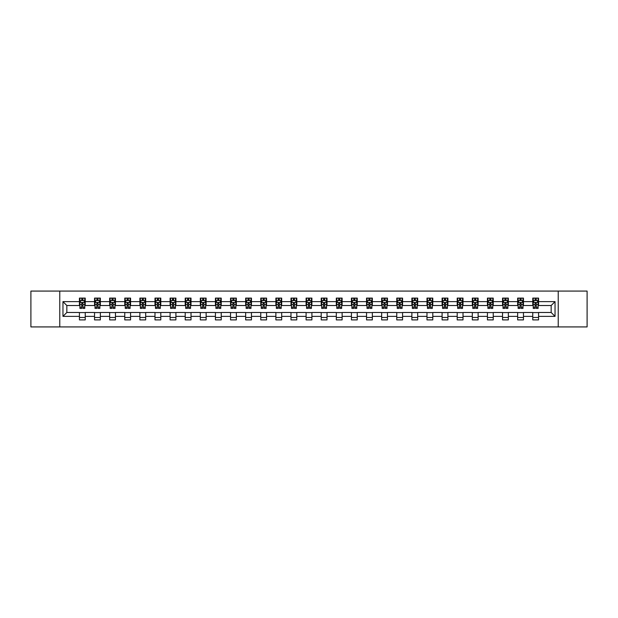 <?xml version="1.0" encoding="UTF-8"?>
<svg xmlns="http://www.w3.org/2000/svg" width="618" height="618" viewBox="0 0 618 618"><rect width="100%" height="100%" fill="white"/><g stroke="black" fill="none" stroke-linecap="round" stroke-linejoin="round"><path stroke-width="0.93" d="M558.232 326.922L587.1 326.922L587.1 291.078L558.232 291.078L558.232 326.922L59.768 326.922L59.768 291.078L30.9 291.078L30.9 326.922L59.768 326.922M558.232 291.078L59.768 291.078M538.572 301.638L538.572 298.1L532.762 298.1L532.762 301.638L523.461 301.638L523.461 298.1L517.645 298.1L517.645 301.638L508.351 301.638L508.351 298.1L502.534 298.1L502.534 301.638L493.241 301.638L493.241 298.1L487.424 298.1L487.424 301.638L478.123 301.638L478.123 298.1L472.314 298.1L472.314 301.638L463.013 301.638L463.013 298.1L457.204 298.1L457.204 301.638L447.903 301.638L447.903 298.1L442.094 298.1L442.094 301.638L432.793 301.638L432.793 298.1L426.984 298.1L426.984 301.638L417.683 301.638L417.683 298.1L411.874 298.1L411.874 301.638L402.573 301.638L402.573 298.1L396.764 298.1L396.764 301.638L387.463 301.638L387.463 298.1L381.646 298.1L381.646 301.638L372.353 301.638L372.353 298.1L366.536 298.1L366.536 301.638L357.243 301.638L357.243 298.1L351.426 298.1L351.426 301.638L342.125 301.638L342.125 298.1L336.316 298.1L336.316 301.638L327.015 301.638L327.015 298.1L321.205 298.1L321.205 301.638L311.905 301.638L311.905 298.1L306.095 298.1L306.095 301.638L296.794 301.638L296.794 298.1L290.985 298.1L290.985 301.638L281.684 301.638L281.684 298.1L275.875 298.1L275.875 301.638L266.574 301.638L266.574 298.1L260.757 298.1L260.757 301.638L251.464 301.638L251.464 298.1L245.647 298.1L245.647 301.638L236.354 301.638L236.354 298.1L230.537 298.1L230.537 301.638L221.236 301.638L221.236 298.1L215.427 298.1L215.427 301.638L206.126 301.638L206.126 298.1L200.317 298.1L200.317 301.638L191.016 301.638L191.016 298.1L185.207 298.1L185.207 301.638L175.906 301.638L175.906 298.1L170.097 298.1L170.097 301.638L160.796 301.638L160.796 298.1L154.987 298.1L154.987 301.638L145.686 301.638L145.686 298.1L139.877 298.1L139.877 301.638L130.576 301.638L130.576 298.1L124.759 298.1L124.759 301.638L115.466 301.638L115.466 298.1L109.649 298.1L109.649 301.638L100.355 301.638L100.355 298.1L94.539 298.1L94.539 301.638L85.238 301.638L85.238 298.1L79.428 298.1L79.428 301.638L62.959 301.638L62.959 316.362L66.837 312.484L79.428 312.484L79.428 319.9L85.238 319.9L85.238 312.484L94.539 312.484L94.539 319.9L100.355 319.9L100.355 312.484L109.649 312.484L109.649 319.9L115.466 319.9L115.466 312.484L124.759 312.484L124.759 319.9L130.576 319.9L130.576 312.484L139.877 312.484L139.877 319.9L145.686 319.9L145.686 312.484L154.987 312.484L154.987 319.9L160.796 319.9L160.796 312.484L170.097 312.484L170.097 319.9L175.906 319.9L175.906 312.484L185.207 312.484L185.207 319.9L191.016 319.9L191.016 312.484L200.317 312.484L200.317 319.9L206.126 319.9L206.126 312.484L215.427 312.484L215.427 319.9L221.236 319.9L221.236 312.484L230.537 312.484L230.537 319.9L236.354 319.9L236.354 312.484L245.647 312.484L245.647 319.9L251.464 319.9L251.464 312.484L260.757 312.484L260.757 319.9L266.574 319.9L266.574 312.484L275.875 312.484L275.875 319.9L281.684 319.9L281.684 312.484L290.985 312.484L290.985 319.9L296.794 319.9L296.794 312.484L306.095 312.484L306.095 319.9L311.905 319.9L311.905 312.484L321.205 312.484L321.205 319.9L327.015 319.9L327.015 312.484L336.316 312.484L336.316 319.9L342.125 319.9L342.125 312.484L351.426 312.484L351.426 319.9L357.243 319.9L357.243 312.484L366.536 312.484L366.536 319.9L372.353 319.9L372.353 312.484L381.646 312.484L381.646 319.9L387.463 319.9L387.463 312.484L396.764 312.484L396.764 319.9L402.573 319.9L402.573 312.484L411.874 312.484L411.874 319.9L417.683 319.9L417.683 312.484L426.984 312.484L426.984 319.9L432.793 319.9L432.793 312.484L442.094 312.484L442.094 319.9L447.903 319.9L447.903 312.484L457.204 312.484L457.204 319.9L463.013 319.9L463.013 312.484L472.314 312.484L472.314 319.9L478.123 319.9L478.123 312.484L487.424 312.484L487.424 319.9L493.241 319.9L493.241 312.484L502.534 312.484L502.534 319.9L508.351 319.9L508.351 312.484L517.645 312.484L517.645 319.9L523.461 319.9L523.461 312.484L532.762 312.484L532.762 319.9L538.572 319.9L538.572 312.484L551.163 312.484L551.163 305.516L538.572 305.516L538.572 301.638L555.041 301.638L555.041 316.362L538.572 316.362M532.762 316.362L523.461 316.362M517.645 316.362L508.351 316.362M502.534 316.362L493.241 316.362M487.424 316.362L478.123 316.362M472.314 316.362L463.013 316.362M457.204 316.362L447.903 316.362M442.094 316.362L432.793 316.362M426.984 316.362L417.683 316.362M411.874 316.362L402.573 316.362M396.764 316.362L387.463 316.362M381.646 316.362L372.353 316.362M366.536 316.362L357.243 316.362M351.426 316.362L342.125 316.362M336.316 316.362L327.015 316.362M321.205 316.362L311.905 316.362M306.095 316.362L296.794 316.362M290.985 316.362L281.684 316.362M275.875 316.362L266.574 316.362M260.757 316.362L251.464 316.362M245.647 316.362L236.354 316.362M230.537 316.362L221.236 316.362M215.427 316.362L206.126 316.362M200.317 316.362L191.016 316.362M185.207 316.362L175.906 316.362M170.097 316.362L160.796 316.362M154.987 316.362L145.686 316.362M139.877 316.362L130.576 316.362M124.759 316.362L115.466 316.362M109.649 316.362L100.355 316.362M94.539 316.362L85.238 316.362M79.428 316.362L62.959 316.362M532.762 301.638L532.762 305.516L523.461 305.516L523.461 301.638M517.645 301.638L517.645 305.516L508.351 305.516L508.351 301.638M502.534 301.638L502.534 305.516L493.241 305.516L493.241 301.638M487.424 301.638L487.424 305.516L478.123 305.516L478.123 301.638M472.314 301.638L472.314 305.516L463.013 305.516L463.013 301.638M457.204 301.638L457.204 305.516L447.903 305.516L447.903 301.638M442.094 301.638L442.094 305.516L432.793 305.516L432.793 301.638M426.984 301.638L426.984 305.516L417.683 305.516L417.683 301.638M411.874 301.638L411.874 305.516L402.573 305.516L402.573 301.638M396.764 301.638L396.764 305.516L387.463 305.516L387.463 301.638M381.646 301.638L381.646 305.516L372.353 305.516L372.353 301.638M366.536 301.638L366.536 305.516L357.243 305.516L357.243 301.638M351.426 301.638L351.426 305.516L342.125 305.516L342.125 301.638M336.316 301.638L336.316 305.516L327.015 305.516L327.015 301.638M321.205 301.638L321.205 305.516L311.905 305.516L311.905 301.638M306.095 301.638L306.095 305.516L296.794 305.516L296.794 301.638M290.985 301.638L290.985 305.516L281.684 305.516L281.684 301.638M275.875 301.638L275.875 305.516L266.574 305.516L266.574 301.638M260.757 301.638L260.757 305.516L251.464 305.516L251.464 301.638M245.647 301.638L245.647 305.516L236.354 305.516L236.354 301.638M230.537 301.638L230.537 305.516L221.236 305.516L221.236 301.638M215.427 301.638L215.427 305.516L206.126 305.516L206.126 301.638M200.317 301.638L200.317 305.516L191.016 305.516L191.016 301.638M185.207 301.638L185.207 305.516L175.906 305.516L175.906 301.638M170.097 301.638L170.097 305.516L160.796 305.516L160.796 301.638M154.987 301.638L154.987 305.516L145.686 305.516L145.686 301.638M139.877 301.638L139.877 305.516L130.576 305.516L130.576 301.638M124.759 301.638L124.759 305.516L115.466 305.516L115.466 301.638M109.649 301.638L109.649 305.516L100.355 305.516L100.355 301.638M94.539 301.638L94.539 305.516L85.238 305.516L85.238 301.638M79.428 301.638L79.428 305.516L66.837 305.516L62.959 301.638M66.837 305.516L66.837 312.484M555.041 316.362L551.163 312.484M551.163 305.516L555.041 301.638M79.428 300.526L79.915 300.526M81.754 300.526L82.92 300.526M84.759 300.526L85.238 300.526M79.428 305.416L79.915 305.416M81.754 305.416L82.92 305.416M84.759 305.416L85.238 305.416M79.428 312.584L85.238 312.584M79.428 317.474L85.238 317.474M94.539 312.584L100.355 312.584M94.539 317.474L100.355 317.474M94.539 300.526L95.025 300.526M96.864 300.526L98.03 300.526M99.869 300.526L100.355 300.526M94.539 305.416L95.025 305.416M96.864 305.416L98.03 305.416M99.869 305.416L100.355 305.416M109.649 312.584L115.466 312.584M109.649 317.474L115.466 317.474M109.649 300.526L110.135 300.526M111.974 300.526L113.14 300.526M114.979 300.526L115.466 300.526M109.649 305.416L110.135 305.416M111.974 305.416L113.14 305.416M114.979 305.416L115.466 305.416M124.759 312.584L130.576 312.584M124.759 317.474L130.576 317.474M124.759 300.526L125.245 300.526M127.084 300.526L128.25 300.526M130.089 300.526L130.576 300.526M124.759 305.416L125.245 305.416M127.084 305.416L128.25 305.416M130.089 305.416L130.576 305.416M139.877 312.584L145.686 312.584M139.877 317.474L145.686 317.474M139.877 300.526L140.356 300.526M142.202 300.526L143.361 300.526M145.199 300.526L145.686 300.526M139.877 305.416L140.356 305.416M142.202 305.416L143.361 305.416M145.199 305.416L145.686 305.416M154.987 312.584L160.796 312.584M154.987 317.474L160.796 317.474M154.987 300.526L155.466 300.526M157.312 300.526L158.471 300.526M160.309 300.526L160.796 300.526M154.987 305.416L155.466 305.416M157.312 305.416L158.471 305.416M160.309 305.416L160.796 305.416M170.097 312.584L175.906 312.584M170.097 317.474L175.906 317.474M170.097 300.526L170.583 300.526M172.422 300.526L173.581 300.526M175.419 300.526L175.906 300.526M170.097 305.416L170.583 305.416M172.422 305.416L173.581 305.416M175.419 305.416L175.906 305.416M185.207 312.584L191.016 312.584M185.207 317.474L191.016 317.474M185.207 300.526L185.694 300.526M187.532 300.526L188.691 300.526M190.537 300.526L191.016 300.526M185.207 305.416L185.694 305.416M187.532 305.416L188.691 305.416M190.537 305.416L191.016 305.416M200.317 312.584L206.126 312.584M200.317 317.474L206.126 317.474M200.317 300.526L200.804 300.526M202.642 300.526L203.801 300.526M205.647 300.526L206.126 300.526M200.317 305.416L200.804 305.416M202.642 305.416L203.801 305.416M205.647 305.416L206.126 305.416M215.427 312.584L221.236 312.584M215.427 317.474L221.236 317.474M215.427 300.526L215.914 300.526M217.752 300.526L218.919 300.526M220.757 300.526L221.236 300.526M215.427 305.416L215.914 305.416M217.752 305.416L218.919 305.416M220.757 305.416L221.236 305.416M230.537 312.584L236.354 312.584M230.537 317.474L236.354 317.474M230.537 300.526L231.024 300.526M232.862 300.526L234.029 300.526M235.867 300.526L236.354 300.526M230.537 305.416L231.024 305.416M232.862 305.416L234.029 305.416M235.867 305.416L236.354 305.416M245.647 312.584L251.464 312.584M245.647 317.474L251.464 317.474M245.647 300.526L246.134 300.526M247.972 300.526L249.139 300.526M250.978 300.526L251.464 300.526M245.647 305.416L246.134 305.416M247.972 305.416L249.139 305.416M250.978 305.416L251.464 305.416M260.757 312.584L266.574 312.584M260.757 317.474L266.574 317.474M260.757 300.526L261.244 300.526M263.083 300.526L264.249 300.526M266.088 300.526L266.574 300.526M260.757 305.416L261.244 305.416M263.083 305.416L264.249 305.416M266.088 305.416L266.574 305.416M275.875 312.584L281.684 312.584M275.875 317.474L281.684 317.474M275.875 300.526L276.354 300.526M278.2 300.526L279.359 300.526M281.198 300.526L281.684 300.526M275.875 305.416L276.354 305.416M278.2 305.416L279.359 305.416M281.198 305.416L281.684 305.416M290.985 312.584L296.794 312.584M290.985 317.474L296.794 317.474M290.985 300.526L291.464 300.526M293.311 300.526L294.469 300.526M296.308 300.526L296.794 300.526M290.985 305.416L291.464 305.416M293.311 305.416L294.469 305.416M296.308 305.416L296.794 305.416M306.095 312.584L311.905 312.584M306.095 317.474L311.905 317.474M306.095 300.526L306.582 300.526M308.421 300.526L309.579 300.526M311.418 300.526L311.905 300.526M306.095 305.416L306.582 305.416M308.421 305.416L309.579 305.416M311.418 305.416L311.905 305.416M321.205 312.584L327.015 312.584M321.205 317.474L327.015 317.474M321.205 300.526L321.692 300.526M323.531 300.526L324.689 300.526M326.536 300.526L327.015 300.526M321.205 305.416L321.692 305.416M323.531 305.416L324.689 305.416M326.536 305.416L327.015 305.416M336.316 312.584L342.125 312.584M336.316 317.474L342.125 317.474M336.316 300.526L336.802 300.526M338.641 300.526L339.8 300.526M341.646 300.526L342.125 300.526M336.316 305.416L336.802 305.416M338.641 305.416L339.8 305.416M341.646 305.416L342.125 305.416M351.426 312.584L357.243 312.584M351.426 317.474L357.243 317.474M351.426 300.526L351.912 300.526M353.751 300.526L354.917 300.526M356.756 300.526L357.243 300.526M351.426 305.416L351.912 305.416M353.751 305.416L354.917 305.416M356.756 305.416L357.243 305.416M366.536 312.584L372.353 312.584M366.536 317.474L372.353 317.474M366.536 300.526L367.022 300.526M368.861 300.526L370.027 300.526M371.866 300.526L372.353 300.526M366.536 305.416L367.022 305.416M368.861 305.416L370.027 305.416M371.866 305.416L372.353 305.416M381.646 312.584L387.463 312.584M381.646 317.474L387.463 317.474M381.646 300.526L382.133 300.526M383.971 300.526L385.138 300.526M386.976 300.526L387.463 300.526M381.646 305.416L382.133 305.416M383.971 305.416L385.138 305.416M386.976 305.416L387.463 305.416M396.764 312.584L402.573 312.584M396.764 317.474L402.573 317.474M396.764 300.526L397.243 300.526M399.081 300.526L400.248 300.526M402.086 300.526L402.573 300.526M396.764 305.416L397.243 305.416M399.081 305.416L400.248 305.416M402.086 305.416L402.573 305.416M411.874 312.584L417.683 312.584M411.874 317.474L417.683 317.474M411.874 300.526L412.353 300.526M414.199 300.526L415.358 300.526M417.196 300.526L417.683 300.526M411.874 305.416L412.353 305.416M414.199 305.416L415.358 305.416M417.196 305.416L417.683 305.416M426.984 312.584L432.793 312.584M426.984 317.474L432.793 317.474M426.984 300.526L427.463 300.526M429.309 300.526L430.468 300.526M432.306 300.526L432.793 300.526M426.984 305.416L427.463 305.416M429.309 305.416L430.468 305.416M432.306 305.416L432.793 305.416M442.094 312.584L447.903 312.584M442.094 317.474L447.903 317.474M442.094 300.526L442.581 300.526M444.419 300.526L445.578 300.526M447.417 300.526L447.903 300.526M442.094 305.416L442.581 305.416M444.419 305.416L445.578 305.416M447.417 305.416L447.903 305.416M457.204 312.584L463.013 312.584M457.204 317.474L463.013 317.474M457.204 300.526L457.691 300.526M459.529 300.526L460.688 300.526M462.534 300.526L463.013 300.526M457.204 305.416L457.691 305.416M459.529 305.416L460.688 305.416M462.534 305.416L463.013 305.416M472.314 312.584L478.123 312.584M472.314 317.474L478.123 317.474M472.314 300.526L472.801 300.526M474.639 300.526L475.798 300.526M477.644 300.526L478.123 300.526M472.314 305.416L472.801 305.416M474.639 305.416L475.798 305.416M477.644 305.416L478.123 305.416M487.424 312.584L493.241 312.584M487.424 317.474L493.241 317.474M487.424 300.526L487.911 300.526M489.75 300.526L490.916 300.526M492.755 300.526L493.241 300.526M487.424 305.416L487.911 305.416M489.75 305.416L490.916 305.416M492.755 305.416L493.241 305.416M502.534 312.584L508.351 312.584M502.534 317.474L508.351 317.474M502.534 300.526L503.021 300.526M504.86 300.526L506.026 300.526M507.865 300.526L508.351 300.526M502.534 305.416L503.021 305.416M504.86 305.416L506.026 305.416M507.865 305.416L508.351 305.416M517.645 312.584L523.461 312.584M517.645 317.474L523.461 317.474M517.645 300.526L518.131 300.526M519.97 300.526L521.136 300.526M522.975 300.526L523.461 300.526M517.645 305.416L518.131 305.416M519.97 305.416L521.136 305.416M522.975 305.416L523.461 305.416M532.762 312.584L538.572 312.584M532.762 317.474L538.572 317.474M532.762 300.526L533.241 300.526M535.08 300.526L536.246 300.526M538.085 300.526L538.572 300.526M532.762 305.416L533.241 305.416M535.08 305.416L536.246 305.416M538.085 305.416L538.572 305.416M82.92 299.359L81.754 299.359M84.759 307.208L82.92 307.208L82.92 308.421L84.759 308.421L84.759 302.511L83.785 300.572L80.881 300.572L79.915 302.511L79.915 308.421L81.754 308.421L81.754 307.208L79.915 307.208M79.915 302.511L79.915 298.1M84.759 302.511L84.759 298.1M81.754 300.572L81.754 298.1M82.92 298.1L82.92 300.572M82.92 307.208L82.92 303.237L81.754 303.237L81.754 307.208M98.03 299.359L96.864 299.359M99.869 307.208L98.03 307.208L98.03 308.421L99.869 308.421L99.869 302.511L98.903 300.572L95.991 300.572L95.025 302.511L95.025 308.421L96.864 308.421L96.864 307.208L95.025 307.208M95.025 302.511L95.025 298.1M99.869 302.511L99.869 298.1M96.864 300.572L96.864 298.1M98.03 298.1L98.03 300.572M98.03 307.208L98.03 303.237L96.864 303.237L96.864 307.208M113.14 299.359L111.974 299.359M114.979 307.208L113.14 307.208L113.14 308.421L114.979 308.421L114.979 302.511L114.013 300.572L111.101 300.572L110.135 302.511L110.135 308.421L111.974 308.421L111.974 307.208L110.135 307.208M110.135 302.511L110.135 298.1M114.979 302.511L114.979 298.1M111.974 300.572L111.974 298.1M113.14 298.1L113.14 300.572M113.14 307.208L113.14 303.237L111.974 303.237L111.974 307.208M128.25 299.359L127.084 299.359M130.089 307.208L128.25 307.208L128.25 308.421L130.089 308.421L130.089 302.511L129.123 300.572L126.219 300.572L125.245 302.511L125.245 308.421L127.084 308.421L127.084 307.208L125.245 307.208M125.245 302.511L125.245 298.1M130.089 302.511L130.089 298.1M127.084 300.572L127.084 298.1M128.25 298.1L128.25 300.572M128.25 307.208L128.25 303.237L127.084 303.237L127.084 307.208M143.361 299.359L142.202 299.359M145.199 307.208L143.361 307.208L143.361 308.421L145.199 308.421L145.199 302.511L144.233 300.572L141.329 300.572L140.356 302.511L140.356 308.421L142.202 308.421L142.202 307.208L140.356 307.208M140.356 302.511L140.356 298.1M145.199 302.511L145.199 298.1M142.202 300.572L142.202 298.1M143.361 298.1L143.361 300.572M143.361 307.208L143.361 303.237L142.202 303.237L142.202 307.208M158.471 299.359L157.312 299.359M160.309 307.208L158.471 307.208L158.471 308.421L160.309 308.421L160.309 302.511L159.344 300.572L156.439 300.572L155.466 302.511L155.466 308.421L157.312 308.421L157.312 307.208L155.466 307.208M155.466 302.511L155.466 298.1M160.309 302.511L160.309 298.1M157.312 300.572L157.312 298.1M158.471 298.1L158.471 300.572M158.471 307.208L158.471 303.237L157.312 303.237L157.312 307.208M173.581 299.359L172.422 299.359M175.419 307.208L173.581 307.208L173.581 308.421L175.419 308.421L175.419 302.511L174.454 300.572L171.549 300.572L170.583 302.511L170.583 308.421L172.422 308.421L172.422 307.208L170.583 307.208M170.583 302.511L170.583 298.1M175.419 302.511L175.419 298.1M172.422 300.572L172.422 298.1M173.581 298.1L173.581 300.572M173.581 307.208L173.581 303.237L172.422 303.237L172.422 307.208M188.691 299.359L187.532 299.359M190.537 307.208L188.691 307.208L188.691 308.421L190.537 308.421L190.537 302.511L189.564 300.572L186.659 300.572L185.694 302.511L185.694 308.421L187.532 308.421L187.532 307.208L185.694 307.208M185.694 302.511L185.694 298.1M190.537 302.511L190.537 298.1M187.532 300.572L187.532 298.1M188.691 298.1L188.691 300.572M188.691 307.208L188.691 303.237L187.532 303.237L187.532 307.208M203.801 299.359L202.642 299.359M205.647 307.208L203.801 307.208L203.801 308.421L205.647 308.421L205.647 302.511L204.674 300.572L201.769 300.572L200.804 302.511L200.804 308.421L202.642 308.421L202.642 307.208L200.804 307.208M200.804 302.511L200.804 298.1M205.647 302.511L205.647 298.1M202.642 300.572L202.642 298.1M203.801 298.1L203.801 300.572M203.801 307.208L203.801 303.237L202.642 303.237L202.642 307.208M218.919 299.359L217.752 299.359M220.757 307.208L218.919 307.208L218.919 308.421L220.757 308.421L220.757 302.511L219.784 300.572L216.879 300.572L215.914 302.511L215.914 308.421L217.752 308.421L217.752 307.208L215.914 307.208M215.914 302.511L215.914 298.1M220.757 302.511L220.757 298.1M217.752 300.572L217.752 298.1M218.919 298.1L218.919 300.572M218.919 307.208L218.919 303.237L217.752 303.237L217.752 307.208M234.029 299.359L232.862 299.359M235.867 307.208L234.029 307.208L234.029 308.421L235.867 308.421L235.867 302.511L234.902 300.572L231.989 300.572L231.024 302.511L231.024 308.421L232.862 308.421L232.862 307.208L231.024 307.208M231.024 302.511L231.024 298.1M235.867 302.511L235.867 298.1M232.862 300.572L232.862 298.1M234.029 298.1L234.029 300.572M234.029 307.208L234.029 303.237L232.862 303.237L232.862 307.208M249.139 299.359L247.972 299.359M250.978 307.208L249.139 307.208L249.139 308.421L250.978 308.421L250.978 302.511L250.012 300.572L247.1 300.572L246.134 302.511L246.134 308.421L247.972 308.421L247.972 307.208L246.134 307.208M246.134 302.511L246.134 298.1M250.978 302.511L250.978 298.1M247.972 300.572L247.972 298.1M249.139 298.1L249.139 300.572M249.139 307.208L249.139 303.237L247.972 303.237L247.972 307.208M264.249 299.359L263.083 299.359M266.088 307.208L264.249 307.208L264.249 308.421L266.088 308.421L266.088 302.511L265.122 300.572L262.217 300.572L261.244 302.511L261.244 308.421L263.083 308.421L263.083 307.208L261.244 307.208M261.244 302.511L261.244 298.1M266.088 302.511L266.088 298.1M263.083 300.572L263.083 298.1M264.249 298.1L264.249 300.572M264.249 307.208L264.249 303.237L263.083 303.237L263.083 307.208M279.359 299.359L278.2 299.359M281.198 307.208L279.359 307.208L279.359 308.421L281.198 308.421L281.198 302.511L280.232 300.572L277.327 300.572L276.354 302.511L276.354 308.421L278.2 308.421L278.2 307.208L276.354 307.208M276.354 302.511L276.354 298.1M281.198 302.511L281.198 298.1M278.2 300.572L278.2 298.1M279.359 298.1L279.359 300.572M279.359 307.208L279.359 303.237L278.2 303.237L278.2 307.208M294.469 299.359L293.311 299.359M296.308 307.208L294.469 307.208L294.469 308.421L296.308 308.421L296.308 302.511L295.342 300.572L292.438 300.572L291.464 302.511L291.464 308.421L293.311 308.421L293.311 307.208L291.464 307.208M291.464 302.511L291.464 298.1M296.308 302.511L296.308 298.1M293.311 300.572L293.311 298.1M294.469 298.1L294.469 300.572M294.469 307.208L294.469 303.237L293.311 303.237L293.311 307.208M309.579 299.359L308.421 299.359M311.418 307.208L309.579 307.208L309.579 308.421L311.418 308.421L311.418 302.511L310.452 300.572L307.548 300.572L306.582 302.511L306.582 308.421L308.421 308.421L308.421 307.208L306.582 307.208M306.582 302.511L306.582 298.1M311.418 302.511L311.418 298.1M308.421 300.572L308.421 298.1M309.579 298.1L309.579 300.572M309.579 307.208L309.579 303.237L308.421 303.237L308.421 307.208M324.689 299.359L323.531 299.359M326.536 307.208L324.689 307.208L324.689 308.421L326.536 308.421L326.536 302.511L325.562 300.572L322.658 300.572L321.692 302.511L321.692 308.421L323.531 308.421L323.531 307.208L321.692 307.208M321.692 302.511L321.692 298.1M326.536 302.511L326.536 298.1M323.531 300.572L323.531 298.1M324.689 298.1L324.689 300.572M324.689 307.208L324.689 303.237L323.531 303.237L323.531 307.208M339.8 299.359L338.641 299.359M341.646 307.208L339.8 307.208L339.8 308.421L341.646 308.421L341.646 302.511L340.672 300.572L337.768 300.572L336.802 302.511L336.802 308.421L338.641 308.421L338.641 307.208L336.802 307.208M336.802 302.511L336.802 298.1M341.646 302.511L341.646 298.1M338.641 300.572L338.641 298.1M339.8 298.1L339.8 300.572M339.8 307.208L339.8 303.237L338.641 303.237L338.641 307.208M354.917 299.359L353.751 299.359M356.756 307.208L354.917 307.208L354.917 308.421L356.756 308.421L356.756 302.511L355.783 300.572L352.878 300.572L351.912 302.511L351.912 308.421L353.751 308.421L353.751 307.208L351.912 307.208M351.912 302.511L351.912 298.1M356.756 302.511L356.756 298.1M353.751 300.572L353.751 298.1M354.917 298.1L354.917 300.572M354.917 307.208L354.917 303.237L353.751 303.237L353.751 307.208M370.027 299.359L368.861 299.359M371.866 307.208L370.027 307.208L370.027 308.421L371.866 308.421L371.866 302.511L370.9 300.572L367.988 300.572L367.022 302.511L367.022 308.421L368.861 308.421L368.861 307.208L367.022 307.208M367.022 302.511L367.022 298.1M371.866 302.511L371.866 298.1M368.861 300.572L368.861 298.1M370.027 298.1L370.027 300.572M370.027 307.208L370.027 303.237L368.861 303.237L368.861 307.208M385.138 299.359L383.971 299.359M386.976 307.208L385.138 307.208L385.138 308.421L386.976 308.421L386.976 302.511L386.011 300.572L383.098 300.572L382.133 302.511L382.133 308.421L383.971 308.421L383.971 307.208L382.133 307.208M382.133 302.511L382.133 298.1M386.976 302.511L386.976 298.1M383.971 300.572L383.971 298.1M385.138 298.1L385.138 300.572M385.138 307.208L385.138 303.237L383.971 303.237L383.971 307.208M400.248 299.359L399.081 299.359M402.086 307.208L400.248 307.208L400.248 308.421L402.086 308.421L402.086 302.511L401.121 300.572L398.216 300.572L397.243 302.511L397.243 308.421L399.081 308.421L399.081 307.208L397.243 307.208M397.243 302.511L397.243 298.1M402.086 302.511L402.086 298.1M399.081 300.572L399.081 298.1M400.248 298.1L400.248 300.572M400.248 307.208L400.248 303.237L399.081 303.237L399.081 307.208M415.358 299.359L414.199 299.359M417.196 307.208L415.358 307.208L415.358 308.421L417.196 308.421L417.196 302.511L416.231 300.572L413.326 300.572L412.353 302.511L412.353 308.421L414.199 308.421L414.199 307.208L412.353 307.208M412.353 302.511L412.353 298.1M417.196 302.511L417.196 298.1M414.199 300.572L414.199 298.1M415.358 298.1L415.358 300.572M415.358 307.208L415.358 303.237L414.199 303.237L414.199 307.208M430.468 299.359L429.309 299.359M432.306 307.208L430.468 307.208L430.468 308.421L432.306 308.421L432.306 302.511L431.341 300.572L428.436 300.572L427.463 302.511L427.463 308.421L429.309 308.421L429.309 307.208L427.463 307.208M427.463 302.511L427.463 298.1M432.306 302.511L432.306 298.1M429.309 300.572L429.309 298.1M430.468 298.1L430.468 300.572M430.468 307.208L430.468 303.237L429.309 303.237L429.309 307.208M445.578 299.359L444.419 299.359M447.417 307.208L445.578 307.208L445.578 308.421L447.417 308.421L447.417 302.511L446.451 300.572L443.546 300.572L442.581 302.511L442.581 308.421L444.419 308.421L444.419 307.208L442.581 307.208M442.581 302.511L442.581 298.1M447.417 302.511L447.417 298.1M444.419 300.572L444.419 298.1M445.578 298.1L445.578 300.572M445.578 307.208L445.578 303.237L444.419 303.237L444.419 307.208M460.688 299.359L459.529 299.359M462.534 307.208L460.688 307.208L460.688 308.421L462.534 308.421L462.534 302.511L461.561 300.572L458.656 300.572L457.691 302.511L457.691 308.421L459.529 308.421L459.529 307.208L457.691 307.208M457.691 302.511L457.691 298.1M462.534 302.511L462.534 298.1M459.529 300.572L459.529 298.1M460.688 298.1L460.688 300.572M460.688 307.208L460.688 303.237L459.529 303.237L459.529 307.208M475.798 299.359L474.639 299.359M477.644 307.208L475.798 307.208L475.798 308.421L477.644 308.421L477.644 302.511L476.671 300.572L473.767 300.572L472.801 302.511L472.801 308.421L474.639 308.421L474.639 307.208L472.801 307.208M472.801 302.511L472.801 298.1M477.644 302.511L477.644 298.1M474.639 300.572L474.639 298.1M475.798 298.1L475.798 300.572M475.798 307.208L475.798 303.237L474.639 303.237L474.639 307.208M490.916 299.359L489.75 299.359M492.755 307.208L490.916 307.208L490.916 308.421L492.755 308.421L492.755 302.511L491.781 300.572L488.877 300.572L487.911 302.511L487.911 308.421L489.75 308.421L489.75 307.208L487.911 307.208M487.911 302.511L487.911 298.1M492.755 302.511L492.755 298.1M489.75 300.572L489.75 298.1M490.916 298.1L490.916 300.572M490.916 307.208L490.916 303.237L489.75 303.237L489.75 307.208M506.026 299.359L504.86 299.359M507.865 307.208L506.026 307.208L506.026 308.421L507.865 308.421L507.865 302.511L506.899 300.572L503.987 300.572L503.021 302.511L503.021 308.421L504.86 308.421L504.86 307.208L503.021 307.208M503.021 302.511L503.021 298.1M507.865 302.511L507.865 298.1M504.86 300.572L504.86 298.1M506.026 298.1L506.026 300.572M506.026 307.208L506.026 303.237L504.86 303.237L504.86 307.208M521.136 299.359L519.97 299.359M522.975 307.208L521.136 307.208L521.136 308.421L522.975 308.421L522.975 302.511L522.009 300.572L519.097 300.572L518.131 302.511L518.131 308.421L519.97 308.421L519.97 307.208L518.131 307.208M518.131 302.511L518.131 298.1M522.975 302.511L522.975 298.1M519.97 300.572L519.97 298.1M521.136 298.1L521.136 300.572M521.136 307.208L521.136 303.237L519.97 303.237L519.97 307.208M536.246 299.359L535.08 299.359M538.085 307.208L536.246 307.208L536.246 308.421L538.085 308.421L538.085 302.511L537.119 300.572L534.215 300.572L533.241 302.511L533.241 308.421L535.08 308.421L535.08 307.208L533.241 307.208M533.241 302.511L533.241 298.1M538.085 302.511L538.085 298.1M535.08 300.572L535.08 298.1M536.246 298.1L536.246 300.572M536.246 307.208L536.246 303.237L535.08 303.237L535.08 307.208M84.736 302.465L79.938 302.465M79.915 300.688L80.827 300.688M83.847 300.688L84.759 300.688M81.754 304.604L79.915 304.604M84.759 304.604L82.92 304.604M82.92 299.977L81.754 299.977M99.846 302.465L95.048 302.465M95.025 300.688L95.937 300.688M98.957 300.688L99.869 300.688M96.864 304.604L95.025 304.604M99.869 304.604L98.03 304.604M98.03 299.977L96.864 299.977M114.956 302.465L110.158 302.465M110.135 300.688L111.047 300.688M114.067 300.688L114.979 300.688M111.974 304.604L110.135 304.604M114.979 304.604L113.14 304.604M113.14 299.977L111.974 299.977M130.066 302.465L125.269 302.465M125.245 300.688L126.157 300.688M129.177 300.688L130.089 300.688M127.084 304.604L125.245 304.604M130.089 304.604L128.25 304.604M128.25 299.977L127.084 299.977M145.176 302.465L140.379 302.465M140.356 300.688L141.267 300.688M144.288 300.688L145.199 300.688M142.202 304.604L140.356 304.604M145.199 304.604L143.361 304.604M143.361 299.977L142.202 299.977M160.286 302.465L155.497 302.465M155.466 300.688L156.377 300.688M159.398 300.688L160.309 300.688M157.312 304.604L155.466 304.604M160.309 304.604L158.471 304.604M158.471 299.977L157.312 299.977M175.396 302.465L170.607 302.465M170.583 300.688L171.487 300.688M174.515 300.688L175.419 300.688M172.422 304.604L170.583 304.604M175.419 304.604L173.581 304.604M173.581 299.977L172.422 299.977M190.506 302.465L185.717 302.465M185.694 300.688L186.597 300.688M189.626 300.688L190.537 300.688M187.532 304.604L185.694 304.604M190.537 304.604L188.691 304.604M188.691 299.977L187.532 299.977M205.624 302.465L200.827 302.465M200.804 300.688L201.715 300.688M204.736 300.688L205.647 300.688M202.642 304.604L200.804 304.604M205.647 304.604L203.801 304.604M203.801 299.977L202.642 299.977M220.734 302.465L215.937 302.465M215.914 300.688L216.825 300.688M219.846 300.688L220.757 300.688M217.752 304.604L215.914 304.604M220.757 304.604L218.919 304.604M218.919 299.977L217.752 299.977M235.844 302.465L231.047 302.465M231.024 300.688L231.935 300.688M234.956 300.688L235.867 300.688M232.862 304.604L231.024 304.604M235.867 304.604L234.029 304.604M234.029 299.977L232.862 299.977M250.954 302.465L246.157 302.465M246.134 300.688L247.046 300.688M250.066 300.688L250.978 300.688M247.972 304.604L246.134 304.604M250.978 304.604L249.139 304.604M249.139 299.977L247.972 299.977M266.064 302.465L261.267 302.465M261.244 300.688L262.156 300.688M265.176 300.688L266.088 300.688M263.083 304.604L261.244 304.604M266.088 304.604L264.249 304.604M264.249 299.977L263.083 299.977M281.175 302.465L276.377 302.465M276.354 300.688L277.266 300.688M280.286 300.688L281.198 300.688M278.2 304.604L276.354 304.604M281.198 304.604L279.359 304.604M279.359 299.977L278.2 299.977M296.285 302.465L291.495 302.465M291.464 300.688L292.376 300.688M295.396 300.688L296.308 300.688M293.311 304.604L291.464 304.604M296.308 304.604L294.469 304.604M294.469 299.977L293.311 299.977M311.395 302.465L306.605 302.465M306.582 300.688L307.486 300.688M310.514 300.688L311.418 300.688M308.421 304.604L306.582 304.604M311.418 304.604L309.579 304.604M309.579 299.977L308.421 299.977M326.505 302.465L321.715 302.465M321.692 300.688L322.604 300.688M325.624 300.688L326.536 300.688M323.531 304.604L321.692 304.604M326.536 304.604L324.689 304.604M324.689 299.977L323.531 299.977M341.623 302.465L336.825 302.465M336.802 300.688L337.714 300.688M340.734 300.688L341.646 300.688M338.641 304.604L336.802 304.604M341.646 304.604L339.8 304.604M339.8 299.977L338.641 299.977M356.733 302.465L351.936 302.465M351.912 300.688L352.824 300.688M355.844 300.688L356.756 300.688M353.751 304.604L351.912 304.604M356.756 304.604L354.917 304.604M354.917 299.977L353.751 299.977M371.843 302.465L367.046 302.465M367.022 300.688L367.934 300.688M370.954 300.688L371.866 300.688M368.861 304.604L367.022 304.604M371.866 304.604L370.027 304.604M370.027 299.977L368.861 299.977M386.953 302.465L382.156 302.465M382.133 300.688L383.044 300.688M386.065 300.688L386.976 300.688M383.971 304.604L382.133 304.604M386.976 304.604L385.138 304.604M385.138 299.977L383.971 299.977M402.063 302.465L397.266 302.465M397.243 300.688L398.154 300.688M401.175 300.688L402.086 300.688M399.081 304.604L397.243 304.604M402.086 304.604L400.248 304.604M400.248 299.977L399.081 299.977M417.173 302.465L412.376 302.465M412.353 300.688L413.264 300.688M416.285 300.688L417.196 300.688M414.199 304.604L412.353 304.604M417.196 304.604L415.358 304.604M415.358 299.977L414.199 299.977M432.283 302.465L427.494 302.465M427.463 300.688L428.374 300.688M431.403 300.688L432.306 300.688M429.309 304.604L427.463 304.604M432.306 304.604L430.468 304.604M430.468 299.977L429.309 299.977M447.393 302.465L442.604 302.465M442.581 300.688L443.485 300.688M446.513 300.688L447.417 300.688M444.419 304.604L442.581 304.604M447.417 304.604L445.578 304.604M445.578 299.977L444.419 299.977M462.503 302.465L457.714 302.465M457.691 300.688L458.602 300.688M461.623 300.688L462.534 300.688M459.529 304.604L457.691 304.604M462.534 304.604L460.688 304.604M460.688 299.977L459.529 299.977M477.621 302.465L472.824 302.465M472.801 300.688L473.712 300.688M476.733 300.688L477.644 300.688M474.639 304.604L472.801 304.604M477.644 304.604L475.798 304.604M475.798 299.977L474.639 299.977M492.731 302.465L487.934 302.465M487.911 300.688L488.823 300.688M491.843 300.688L492.755 300.688M489.75 304.604L487.911 304.604M492.755 304.604L490.916 304.604M490.916 299.977L489.75 299.977M507.841 302.465L503.044 302.465M503.021 300.688L503.933 300.688M506.953 300.688L507.865 300.688M504.86 304.604L503.021 304.604M507.865 304.604L506.026 304.604M506.026 299.977L504.86 299.977M522.952 302.465L518.154 302.465M518.131 300.688L519.043 300.688M522.063 300.688L522.975 300.688M519.97 304.604L518.131 304.604M522.975 304.604L521.136 304.604M521.136 299.977L519.97 299.977M538.062 302.465L533.264 302.465M533.241 300.688L534.153 300.688M537.173 300.688L538.085 300.688M535.08 304.604L533.241 304.604M538.085 304.604L536.246 304.604M536.246 299.977L535.08 299.977"/></g></svg>

